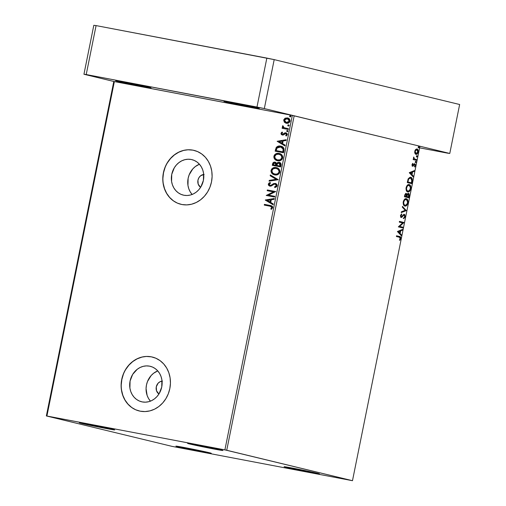 <?xml version="1.0" encoding="UTF-8"?>
<svg xmlns="http://www.w3.org/2000/svg" width="506" height="506" viewBox="0 0 506 506"><rect width="100%" height="100%" fill="white"/><g stroke="black" fill="none" stroke-linecap="round" stroke-linejoin="round"><path stroke-width="0.76" d="M201.831 451.706A18.033 0.373 11.4 0 1 175.898 446.14A18.033 0.373 11.4 0 1 185.316 447.709L211.16 453.294L182.286 447.728L175.987 446.128L185.316 447.709A18.033 0.373 11.4 0 1 211.249 453.268A18.033 0.373 11.4 0 1 201.831 451.706L201.66 451.004L201.831 451.706M310.058 472.3A18.033 0.373 11.4 0 1 284.125 466.728A18.033 0.373 11.4 0 1 293.543 468.303L319.406 473.812L293.391 468.935L284.214 466.715L293.543 468.303A18.033 0.373 11.4 0 1 319.476 473.856A18.033 0.373 11.4 0 1 310.058 472.3L309.887 471.592L310.058 472.3M213.519 448.936A18.033 0.373 11.4 0 1 187.593 443.364A18.033 0.373 11.4 0 1 197.011 444.938L222.868 450.448L196.853 445.571L187.663 443.427L197.011 444.938A18.033 0.373 11.4 0 1 222.944 450.492A18.033 0.373 11.4 0 1 213.519 448.936L213.355 448.227L213.519 448.936M105.292 428.342A18.033 0.373 11.4 0 1 79.366 422.776A18.033 0.373 11.4 0 1 88.784 424.344L114.641 429.86L88.626 424.983L79.436 422.833L88.784 424.344A18.033 0.373 11.4 0 1 114.717 429.904A18.033 0.373 11.4 0 1 105.292 428.342L105.128 427.64L105.292 428.342M149.517 366.142A18.254 16.103 103.6 0 1 150.2 366.293A18.254 16.103 103.6 0 1 161.648 387.438A18.254 16.103 103.6 0 1 142.3 401.928L139.283 400.999L136.519 399.411L134.115 397.242L132.167 394.56L130.744 391.473L129.903 388.102L130.08 381.024L132.667 374.408L137.265 369.253L140.111 367.482L143.185 366.35L146.354 365.901L149.517 366.142L152.534 367.071L155.298 368.659L157.695 370.828L159.649 373.51L161.066 376.597L161.907 379.968L161.73 387.046L159.143 393.662L157.062 396.476L154.545 398.817L151.699 400.588L148.631 401.72L145.456 402.169L142.3 401.928A18.254 16.103 103.6 0 1 141.61 401.777A18.254 16.103 103.6 0 1 130.162 380.632A18.254 16.103 103.6 0 1 149.517 366.142L150.877 366.47L149.517 366.142M191.186 159.472A18.254 16.103 103.6 0 1 191.869 159.624A18.254 16.103 103.6 0 1 203.317 180.768A18.254 16.103 103.6 0 1 183.969 195.259L180.952 194.329L178.188 192.748L175.784 190.572L173.836 187.89L172.413 184.804L171.578 181.433L171.749 174.355L174.336 167.739L176.423 164.924L178.941 162.584L181.787 160.819L184.854 159.687L188.03 159.232L191.186 159.472L194.203 160.408L196.967 161.99L199.37 164.165L201.318 166.847L202.742 169.934L203.576 173.305L203.406 180.376L200.819 186.999L198.731 189.813L196.214 192.147L193.368 193.918L190.3 195.05L187.125 195.506L183.969 195.259A18.254 16.103 103.6 0 1 183.28 195.114A18.254 16.103 103.6 0 1 171.831 173.969A18.254 16.103 103.6 0 1 191.186 159.472L192.552 159.807L191.186 159.472M194.07 150.39A27.748 24.478 -76.4 0 0 193.058 150.174L192.931 150.143A27.748 24.478 103.6 0 1 193.975 150.371A27.748 24.478 103.6 0 1 211.375 182.508A27.748 24.478 103.6 0 1 181.964 204.532L186.765 204.898L191.591 204.209L196.252 202.489L200.578 199.8L204.399 196.252L207.574 191.97L209.971 187.131L211.502 181.913L212.109 176.518L211.767 171.161L210.496 166.031L208.333 161.344L205.373 157.271L201.717 153.963L197.517 151.56L192.931 150.143L188.137 149.776L183.311 150.465L178.65 152.186L174.323 154.874L170.497 158.422L167.328 162.704L164.931 167.543L163.4 172.761L162.793 178.156L163.134 183.514L164.406 188.643L166.569 193.33L169.529 197.403L173.178 200.711L177.378 203.115L181.964 204.532A27.748 24.478 103.6 0 1 180.92 204.304A27.748 24.478 103.6 0 1 163.527 172.166A27.748 24.478 103.6 0 1 192.931 150.143L193.058 150.174A27.748 24.478 -76.4 0 0 163.659 172.179A27.748 24.478 -76.4 0 0 181.009 204.323M152.395 357.059A27.748 24.478 -76.4 0 0 151.389 356.844L151.262 356.812A27.748 24.478 103.6 0 1 152.306 357.04A27.748 24.478 103.6 0 1 169.706 389.171A27.748 24.478 103.6 0 1 140.295 411.195L145.095 411.568L149.915 410.878L154.583 409.158L158.909 406.47L162.73 402.915L165.898 398.639L168.296 393.794L169.833 388.583L170.44 383.187L170.098 377.824L168.821 372.701L166.664 368.014L163.697 363.934L160.048 360.633L155.848 358.229L151.262 356.812L146.462 356.439L141.642 357.128L136.974 358.849L132.648 361.543L128.828 365.092L125.659 369.374L123.262 374.212L121.731 379.43L121.117 384.819L121.459 390.183L122.737 395.306L124.893 399.999L127.86 404.073L131.509 407.374L135.709 409.784L140.295 411.195A27.748 24.478 103.6 0 1 139.251 410.973A27.748 24.478 103.6 0 1 121.851 378.836A27.748 24.478 103.6 0 1 151.262 356.812L151.389 356.844A27.748 24.478 -76.4 0 0 121.984 378.842A27.748 24.478 -76.4 0 0 139.34 410.992M226.732 450.264L294.176 115.792L419.929 146.228L352.486 480.7L226.732 450.264L46.919 416.021L114.362 81.548L292.341 115.406L224.898 449.885L46.356 415.945L172.103 446.381L352.486 480.7L224.898 449.885L292.341 115.406L113.793 81.472L46.356 415.945L172.103 446.381L352.486 480.7L419.929 146.228L292.341 115.406L294.176 115.792L226.732 450.264M415.932 154.343C416.849 154.589 417.589 153.824 418.146 152.066L417.741 151.983L418.146 152.066C418.317 150.206 417.937 149.181 417.014 148.973L415.711 149.409L414.781 151.25L415.015 153.558L415.635 154.229L416.533 154.33L417.981 152.667L417.981 149.896L416.697 148.941L415.154 150.149L414.781 152.926L415.995 154.355M416.413 160.351L416.558 159.618L414.18 158.795L413.737 157.012L413.788 158.947L413.313 158.827L413.162 159.561L416.413 160.351L416.558 159.618L414.376 158.966L413.737 157.012L413.788 158.947L413.313 158.827L413.162 159.561L416.413 160.351M412.086 164.621L412.156 165.753L412.788 166.24L414.319 164.633L414.838 164.633L415.002 165.551L414.458 166.474L414.68 166.967L414.907 166.733L415.47 165.215L415.103 163.963L414.243 163.912L412.788 165.487L412.472 164.836L412.833 163.318L412.086 164.621L412.656 166.221L414.661 164.532L415.002 165.551L414.458 166.474L414.68 166.967L415.42 165.57L414.793 163.799L412.788 165.487L412.833 163.318L412.086 164.621M410.727 177.271L408.178 178.909L407.267 182.577L411.713 183.653L412.27 179.029L411.467 177.638L410.094 177.226L408.31 178.637L407.267 182.577L411.713 183.653L412.162 181.445L411.694 181.35L412.162 181.445C412.51 178.865 412.036 177.473 410.727 177.271L410.619 177.252M408.861 197.808L409.335 195.171L408.861 193.596L407.842 193.444L406.995 194.582L406.489 193.577L405.546 193.602L404.414 196.733L408.861 197.808L409.246 195.904L408.437 193.355L406.995 194.582L406.229 193.463L404.686 195.386L404.414 196.733L408.861 197.808M406.274 210.622L402.472 206.372L402.308 207.169L405.217 210.3L401.378 211.799L401.214 212.596L406.274 210.622L401.277 212.292L406.274 210.622L402.472 206.372L402.308 207.169L405.217 210.3L401.378 211.799L401.214 212.596L406.274 210.622M402.928 227.213L399.626 226.416L403.889 222.457L399.443 221.381L399.297 222.115L402.612 222.918L398.336 226.871L402.782 227.947L402.928 227.213L402.447 227.124L402.308 227.833L402.447 227.124L402.928 227.213L399.626 226.416L403.858 222.621L399.443 221.381L399.297 222.115L402.612 222.918L398.336 226.871L402.782 227.947L402.928 227.213M399.354 237.225L400.271 237.845L399.607 239.844L399.873 240.299L400.752 238.623L400.607 237.086L396.54 235.777L396.394 236.511L399.354 237.225L400.29 238.522L399.607 239.844L399.873 240.299L400.752 238.623C400.809 237.112 400.41 236.41 399.544 236.504L396.54 235.777L396.394 236.511L399.354 237.225M397.4 231.508L401.233 235.632L401.391 234.841L400.164 233.513L400.708 230.844L402.327 230.211L402.485 229.414L397.4 231.508L401.233 235.632L401.391 234.841L400.164 233.513L400.708 230.844L402.327 230.211L402.485 229.414L397.4 231.508M403.257 215.158L402.302 216.201L402.782 216.29L403.744 215.025L403.257 215.158L404.224 215.113L403.744 215.025L404.224 215.113L404.705 216.625L403.668 217.941L403.769 218.586L405.173 216.682L404.768 214.607L403.718 214.512L401.334 216.72L400.929 215.841L401.789 214.487L401.631 213.848L400.455 215.948L400.866 217.27L401.574 217.447L403.611 215.347L404.37 215.176L404.705 216.625L403.668 217.941L403.769 218.586L405.072 217.074L405.173 216.682L404.711 216.6L403.288 218.497M404.882 206.062C406.147 206.404 407.166 205.366 407.944 202.95L407.482 202.862L407.944 202.95C408.152 200.401 407.621 198.997 406.343 198.731L406.343 198.731C405.066 198.377 404.041 199.421 403.257 201.875C403.067 204.411 403.605 205.809 404.882 206.062L406.584 205.544L407.944 202.95L407.691 199.978L406.343 198.731L404.623 199.244L403.257 201.875L403.408 204.557L404.958 206.075M407.741 191.907C409 192.248 410.018 191.211 410.796 188.795L410.334 188.706L410.796 188.795C411.005 186.246 410.474 184.842 409.196 184.582L409.196 184.582C407.918 184.222 406.894 185.266 406.109 187.72C405.92 190.256 406.463 191.654 407.741 191.907L409.778 191.04L410.872 188.365L410.543 185.822L408.987 184.545L407.052 185.544L406.071 187.935L406.381 190.686L407.811 191.919M409.259 172.691L413.092 176.822L413.25 176.025L412.023 174.703L412.561 172.027L414.186 171.395L414.344 170.598L409.259 172.691L413.092 176.822L413.25 176.025L412.023 174.703L412.561 172.027L414.186 171.395L414.344 170.598L409.259 172.691M415.635 162.59L416.128 162.072L415.881 161.37L415.388 161.888L415.635 162.59L416.128 162.072L415.881 161.37L415.388 161.888L415.635 162.59M416.767 156.98L417.26 156.455L417.007 155.759L416.514 156.278L416.767 156.98L417.26 156.455L417.007 155.759L416.514 156.278L416.767 156.98M418.607 147.828L419.101 147.303L418.854 146.607L418.361 147.126L418.607 147.828L419.101 147.303L418.854 146.607L418.361 147.126L418.607 147.828M286.586 123.325L284.29 122.136L285.763 123.11L287.446 123.312L288.964 122.781L290.039 121.174L289.369 118.942L287.686 117.955L285.08 118.189L283.67 119.966L284.29 122.136L283.929 120.03L284.29 122.136L286.333 123.262C288.072 123.609 289.312 122.92 290.039 121.174C290.039 119.302 289.16 118.202 287.414 117.892L285.08 118.189L283.929 120.03L285.08 118.189L287.762 117.974M288.256 129.454L288.407 128.726L283.853 127.62L283.215 126.993L283.309 126.215L282.525 125.975L282.468 126.879L283.158 127.727L282.253 127.55L282.108 128.284L288.256 129.454L288.407 128.726L284.252 127.816L282.727 125.741L282.405 126.26L283.158 127.727L282.253 127.55L282.108 128.284L288.256 129.454M280.975 133.337L281.298 134.501L282.557 135.07L283.581 134.855L285.112 133.597L286.067 133.66L286.541 134.621L285.694 135.5L286.181 136.032L287.319 134.678L287.13 133.628L286.156 132.876L284.853 132.857L282.576 134.318L281.728 133.597L282.576 132.623L282.133 132.091L281.431 132.578L281.228 133.401L282.392 132.155L280.975 133.337L282.31 135.039L283.303 134.982L285.732 133.54L286.541 134.621L285.694 135.5L286.181 136.032L287.319 134.678L285.852 132.8L284.853 132.857L282.424 134.299L281.741 133.439L282.576 132.623L282.133 132.091L280.975 133.337M284.005 150.548L283.961 148.46L283.031 147.202L281.368 146.304L278.97 146.025L276.32 147.335L275.144 151.161L283.556 152.761L284.005 150.548C284.214 147.954 283.088 146.474 280.64 146.126C278.933 145.684 277.452 146.145 276.194 147.512L275.144 151.161L283.556 152.761L284.005 150.548M280.703 166.917L281.096 164.026L279.578 162.426L277.788 162.432L276.7 163.406L275.58 162.318L274.258 162.148L273.107 162.704L272.557 163.969L272.285 165.317L280.703 166.917L281.089 165.013C281.184 163.489 280.539 162.584 279.154 162.312L276.7 163.406L275.087 162.173C273.759 161.933 272.917 162.534 272.557 163.969L272.285 165.317L280.703 166.917M278.123 179.725L270.343 174.956L270.185 175.753L276.099 179.282L269.249 180.383L269.091 181.18L278.148 179.605L270.343 174.956L270.185 175.753L276.099 179.282L269.249 180.383L269.091 181.18L278.123 179.725M274.777 196.322L268.515 195.133L275.732 191.565L267.32 189.965L267.168 190.692L273.449 191.888L266.213 195.455L274.625 197.055L274.777 196.322L268.515 195.133L275.732 191.565L267.32 189.965L267.168 190.692L273.449 191.888L266.213 195.455L274.625 197.055L274.777 196.322M269.869 206.157L271.773 207.074L271.747 207.827L270.792 208.864L271.361 209.357L272.696 207.745L272.589 206.701L271.924 205.986L264.417 204.361L264.265 205.094L270.546 206.303L271.83 207.586L270.792 208.864L271.361 209.357L272.696 207.745L270.836 205.6L264.417 204.361L264.265 205.094L269.869 206.157M265.277 200.091L273.076 204.74L273.24 203.943L270.735 202.451L271.279 199.781L274.17 199.313L274.334 198.516L265.302 199.965L273.076 204.74L273.24 203.943L270.735 202.451L271.279 199.781L274.17 199.313L274.334 198.516L265.277 200.091M275.087 184.089L276.497 185.753L275.802 186.606L274.796 186.98L276.244 185.696L274.543 186.916L274.847 187.593L277.117 185.803L276.902 184.507L276.01 183.634L273.657 183.551L271.052 185.247L270.014 185.405L269.122 184.462L270.476 183.178L270.077 182.508L268.983 183.033L268.256 184.266L268.68 185.493L270.242 186.189L274.214 184.178L275.58 184.273L276.244 185.696L274.543 186.916L274.847 187.593L276.535 186.828L277.117 185.803L275.403 183.4L270.267 185.468L269.141 184.247L270.476 183.178L270.077 182.508L268.281 184.07L269.9 186.145L271.26 186.012L274.214 184.178L275.264 184.133M274.764 174.905L277.819 174.57L279.141 173.609L279.837 172.28L279.413 169.63L278.325 168.473L276.573 167.663L273.107 167.91L271.773 168.884L271.026 170.446L271.083 171.895L271.766 173.204L274.764 174.905C277.149 175.399 278.863 174.45 279.888 172.072C279.843 169.485 278.61 167.992 276.2 167.581C273.778 167.069 272.057 168.024 271.026 170.446C271.102 173.014 272.348 174.507 274.764 174.905L274.454 174.842M277.617 160.756L280.672 160.415L281.994 159.453L282.746 157.916L282.633 156.215L281.943 155.045L279.426 153.508L275.966 153.754L274.631 154.728L273.936 156.076L273.936 157.745L274.619 159.048L277.617 160.756C280.008 161.243 281.715 160.294 282.746 157.916C282.696 155.329 281.462 153.837 279.053 153.426C276.63 152.913 274.91 153.868 273.885 156.291C273.961 158.865 275.201 160.351 277.617 160.756L277.307 160.687M277.136 141.275L284.935 145.93L285.099 145.133L282.595 143.641L283.139 140.965L286.029 140.504L286.194 139.707L277.136 141.275L284.935 145.93L285.099 145.133L282.595 143.641L283.139 140.965L286.029 140.504L286.194 139.707L277.136 141.275M287.199 131.661L288.022 131.187L287.446 130.44L286.617 130.915L287.199 131.661L288.022 131.187L287.446 130.44L286.617 130.915L287.199 131.661M288.331 126.051L289.154 125.57L288.572 124.83L287.87 125.052L287.895 125.811L288.331 126.051L289.154 125.57L288.572 124.83L287.75 125.305L288.306 126.045M290.172 116.899L291.001 116.418L290.299 115.659L289.641 116.019L289.742 116.658L290.172 116.899L291.001 116.418L290.419 115.678L289.596 116.152L290.172 116.899M151.389 356.844L146.595 356.471M141.769 357.16L137.101 358.88L132.774 361.569L128.954 365.123L125.785 369.399M123.388 374.244L121.857 379.462L121.25 384.851M121.585 390.215L122.863 395.338L125.02 400.031L127.986 404.104L131.636 407.406M193.058 150.174L188.264 149.808M183.438 150.491L178.776 152.217L174.45 154.906L170.623 158.454L167.454 162.736M165.057 167.575L163.527 172.793L162.919 178.188M163.261 183.545L164.532 188.668L166.695 193.362L169.655 197.435L173.305 200.743M192.172 194.538L190.224 191.856L188.801 188.77L187.96 185.398L188.137 178.321L189.143 174.893L192.811 168.89L195.322 166.55L199.427 164.229A18.254 16.103 -76.4 0 0 192.109 194.468M203.722 174.475A6.939 6.116 103.6 0 0 198.017 179.896A6.939 6.116 103.6 0 0 200.61 187.328L198.2 184.159L197.947 180.193L198.934 177.676L200.68 175.715L204.133 174.444M150.497 401.207L148.549 398.526L147.126 395.439L146.063 388.538L146.468 384.99L147.474 381.556L151.136 375.56L153.653 373.219L157.758 370.898A18.254 16.103 -76.4 0 0 150.44 401.138M162.053 381.138A6.939 6.116 103.6 0 0 156.341 386.559A6.939 6.116 103.6 0 0 158.941 393.991L156.531 390.828L156.278 386.856L158.055 383.27L160.092 381.714L162.464 381.113M271.153 205.676L264.67 204.424L264.524 205.139L264.417 204.361L270.95 205.632M270.444 206.284L272.026 207.131L272 207.89L271.045 208.921L271.469 209.288L270.792 208.864L272.083 207.65L270.659 206.328M273.095 204.664L265.53 200.148L273.095 204.664M270.191 202.039L270.349 199.927L270.191 202.039M267.32 200.414L270.349 199.927L269.938 201.976L267.32 200.414L270.349 199.927L269.938 201.976L267.32 200.414M266.466 195.499L273.702 191.951L266.466 195.499M267.427 190.743L267.32 189.965L275.732 191.578L267.573 190.022L267.427 190.743M268.768 195.19L274.771 196.334L268.768 195.19M276.497 185.753L275.34 184.152L276.238 184.677L276.497 185.753M270.153 186.208L268.281 184.07L270.33 182.565L269.236 183.09L268.509 184.329L268.933 185.55L269.989 186.17M270.267 185.468L275.511 183.425L273.91 183.608L271.444 185.234L270.267 185.468M273.531 183.792L273.164 184.001M269.236 183.09L268.794 183.539M269.496 185.98L269.818 186.119M269.363 181.135L269.249 180.383L276.358 179.339L270.185 175.753L270.583 175.095L270.438 175.81L276.358 179.339L269.502 180.44L269.363 181.135M275.017 174.968C272.601 174.564 271.361 173.077 271.286 170.503L271.286 170.503C272.31 168.087 274.031 167.132 276.453 167.638L276.655 167.682M276.542 167.657L276.2 167.581M272.664 168.378L271.393 170.079L271.336 171.958L272.62 173.868L274.638 174.886M271.779 172.938L272.019 173.267M272.62 173.868L272.981 174.14M276.826 167.726L273.354 167.973M271.817 169.219L271.558 169.674M276.048 168.308L278.249 169.44L279.274 171.989L277.351 173.919L275.163 174.235L272.709 173.046L271.867 170.75L273.24 168.751L276.048 168.308C278.003 168.631 278.989 169.839 279.021 171.932C278.186 173.824 276.814 174.576 274.903 174.172C272.968 173.849 271.962 172.654 271.899 170.573C272.747 168.662 274.132 167.91 276.048 168.308L278.743 169.788L279.236 172.16L277.604 173.975L274.556 174.083M274.771 174.146L275.163 174.235C277.067 174.633 278.439 173.887 279.274 171.989C279.242 169.902 278.256 168.694 276.301 168.371L276.434 168.403M275.593 162.293L273.36 162.761L272.544 165.361L272.81 164.033C273.17 162.59 274.012 161.996 275.34 162.236L275.359 162.236M279.622 162.42L278.041 162.489L276.953 163.47L279.445 162.382M274.1 162.306L273.708 162.483M279.015 163.077L280.33 163.824L280.242 166.082L276.858 165.424L277.269 163.906L279.002 163.046L280.077 163.767L280.413 165.247L279.261 163.109M275.504 163.052L276.365 163.919L276.251 165.323L273.297 164.747L273.449 163.988L274.954 162.907L276.251 165.323L273.297 164.747L273.778 163.229L274.954 162.907L275.998 165.26L273.297 164.747L275.998 165.26L275.979 163.558L274.954 162.907M279.002 163.046L280.242 166.082L280.16 165.184L279.989 166.019L277.111 165.487L280.242 166.082L276.858 165.424L277.585 163.463L279.16 163.084M277.87 160.813C275.46 160.408 274.214 158.922 274.138 156.354L274.138 156.354C275.163 153.932 276.89 152.976 279.306 153.489L279.508 153.533M279.394 153.501L279.053 153.426M275.517 154.222L274.246 155.924L274.189 157.802L275.473 159.719L277.49 160.731M274.638 158.783L274.872 159.112M279.679 153.571L276.206 153.818M274.676 155.064L274.41 155.519M277.623 159.991L278.015 160.079C279.919 160.478 281.292 159.732 282.127 157.84L281.874 157.777C281.039 159.668 279.666 160.421 277.762 160.022C275.821 159.7 274.815 158.498 274.752 156.424C275.599 154.507 276.984 153.754 278.901 154.153C280.855 154.482 281.848 155.684 281.874 157.777L282.127 157.84C282.101 155.747 281.108 154.539 279.154 154.216L281.595 155.633L282.133 156.797L282.038 158.176L280.457 159.82L277.414 159.928M280.874 154.937L281.355 155.348M278.901 154.153L281.342 155.57L281.836 157.948L280.204 159.763L277.459 159.953L275.232 158.492L274.79 156.253L276.44 154.412L279.287 154.248M281.26 146.266L278.869 146.126L276.864 147.069L275.972 148.637L275.397 151.212L275.435 149.719L276.447 147.575C277.705 146.209 279.185 145.747 280.893 146.183L281.108 146.228M280.982 146.196L280.64 146.126M280.305 146.101L279.704 146.063M280.488 146.854L281.937 147.385L282.987 148.479L283.094 151.926L283.183 149.08L282.841 151.863L276.149 150.592L277.237 147.625L278.553 146.879L280.488 146.854L283.183 149.08L280.741 146.917L282.19 147.442L283.24 148.543L283.094 151.926L276.409 150.655L283.094 151.926L276.149 150.592L276.909 148.049L280.912 146.955M284.954 145.848L277.389 141.338L284.954 145.848M282.051 143.223L282.209 141.117L282.051 143.223M279.179 141.604L282.209 141.117L281.798 143.16L279.179 141.604L282.209 141.117L281.798 143.16L279.179 141.604M282.664 134.356L284.853 132.857L286.105 132.863L282.418 134.299M285.833 133.578L286.782 134.286L285.947 135.564L286.314 135.962L285.694 135.5L286.801 134.678L285.991 133.597L285.365 133.66M282.563 135.102L281.228 133.401L281.399 134.356L282.424 135.07M287.452 131.724L286.617 130.915L287.699 130.504L286.889 130.909L287.332 131.693M282.361 128.334L282.253 127.55L283.417 127.784L282.405 126.26L282.98 125.804L282.671 126.772L283.417 127.784L282.506 127.613L282.361 128.334M285.257 128.107L286.067 128.29M288.584 126.108L287.75 125.305L288.831 124.887L288.022 125.298L288.464 126.076M287.939 118.012L285.34 118.246L283.999 119.732L284.214 121.744L286.301 123.255M284.429 118.948L284.113 119.454M286.44 122.522L289.54 121.098L286.295 122.49L284.429 120.112L287.269 118.625L289.287 121.035L287.547 118.689L289.002 119.441L289.571 120.864L288.401 122.433L286.946 122.623M286.738 122.591L286.333 122.484M290.425 116.956L289.596 116.152L290.672 115.735L289.868 116.146L290.305 116.924M287.269 118.625L288.894 119.536L289.223 121.263L288.148 122.37L286.073 122.427L284.682 121.377L284.454 119.998L285.599 118.79L287.269 118.625M46.356 415.945L113.793 81.472L114.362 81.548L46.919 416.021L46.356 415.945M400.316 238.263L399.835 236.7L396.54 235.802L399.063 236.416C399.93 236.315 400.328 237.023 400.271 238.535L400.752 238.623L400.29 238.535L399.392 240.205M399.525 240.046L400.202 238.8M401.947 229.623L401.846 230.116L402.327 230.211L400.164 231.04L401.846 230.116L401.947 229.623M399.753 233.089L401.391 234.841L400.91 234.746L400.822 235.195L399.753 233.089M398.007 231.615L399.772 233.089L398.007 231.615L400.189 231.046L398.007 231.615L400.189 231.046L399.772 233.089L398.007 231.615M399.443 221.407L403.889 222.457L403.408 222.368L403.858 222.621L403.377 222.532L399.139 226.321L402.447 227.124L399.139 226.321L403.408 222.368L399.443 221.407M400.543 215.303L401.309 214.392L400.48 215.531L400.853 216.625L401.334 216.72L400.967 215.626L400.505 215.537L400.967 215.626L401.789 214.487L401.309 214.392L401.789 214.487L401.631 213.848L400.512 215.505L401.207 217.453L402.782 216.29L402.302 216.201L401.473 217.15L401.96 217.245L400.72 217.365M403.896 214.291L404.692 216.593L405.173 216.682L404.376 214.386L401.334 216.72L400.448 215.954M403.693 218.25L404.591 216.979M404.73 216.366L404.585 214.993L403.997 214.323M400.904 217.384L403.13 215.252M402.403 206.72L406.299 210.496L405.793 210.528L402.403 206.72M406.002 198.687L407.577 201.926M407.216 203.747L404.73 206.018M404.604 206.005L406.103 205.449L407.235 203.69M407.577 201.995L407.21 199.883L405.856 198.643M403.149 202.723L404.553 205.234L405.034 205.328C404.003 205.126 403.567 204 403.718 201.951L403.263 201.869L403.718 201.951C404.357 200.015 405.179 199.187 406.192 199.465C407.229 199.668 407.659 200.8 407.482 202.862C406.856 204.785 406.033 205.607 405.034 205.328L403.56 204.456L403.155 202.552M403.427 201.198L404.541 199.617L405.711 199.377L403.459 201.11M406.192 199.465L407.381 200.68L407.513 202.691L406.723 204.569L405.192 205.36L403.933 204.342L403.687 202.128L404.673 200.009L406.192 199.465M404.553 205.234L405.034 205.328M405.749 193.368L406.514 194.487L406.995 194.582L405.882 193.412M408.159 193.336L408.848 195.183M408.778 195.816L409.246 195.904L408.778 195.816M408.532 196.96L408.386 197.694L408.532 196.96M408.835 195.322L408.703 194.032L408.07 193.298M406.552 195.809L407.121 194.31L407.804 193.994L407.115 194.317M406.95 194.57L406.78 194.955L407.26 195.044L408.285 194.089L408.551 196.967L406.419 196.473L406.9 196.568L406.514 196.107L406.976 196.195L407.26 195.044L406.78 194.955L406.495 196.107M404.832 194.728L405.61 194.102L404.889 194.589M405.964 196.366L404.56 196.024L405.015 196.113L405.173 195.354L404.711 195.265L405.173 195.354L406.09 194.196L405.61 194.102L406.09 194.196L406.445 196.454L404.56 196.024L405.964 196.366M408.285 194.089L407.804 193.994L408.633 194.336L408.848 195.05L408.551 196.967L406.419 196.473L408.551 196.967L406.9 196.568L407.475 194.582L408.285 194.089M405.173 195.354L405.546 194.393L406.267 194.272L406.445 196.454L405.015 196.113L405.173 195.354M408.861 184.532L410.436 187.77M410.069 189.592L407.583 191.863M407.463 191.85L408.956 191.3L410.088 189.535M410.429 187.846L410.062 185.727L408.715 184.488M407.564 191.11L406.413 190.3L406.008 188.396M406.28 187.043L407.197 185.62L408.563 185.221L406.312 186.954M407.469 191.097L407.887 191.173C406.856 190.971 406.419 189.845 406.577 187.802L406.116 187.713L406.577 187.802C407.21 185.86 408.038 185.032 409.044 185.31L408.563 185.221L409.044 185.31C410.081 185.512 410.511 186.644 410.334 188.713C409.708 190.629 408.892 191.451 407.887 191.173L407.52 191.104M408.728 185.272L410.138 186.297L410.423 188.017L409.582 190.414L408.209 191.211L406.9 190.395L406.489 188.491L407.178 186.303L408.715 185.272M406.002 188.574L407.406 191.085L407.887 191.173M411.384 182.805L411.239 183.539L411.384 182.805M410.385 177.22L411.802 180.636M411.757 180.933L411.701 178.624L410.246 177.182M407.868 179.801L409.038 178.055L410.581 178.004L411.846 180.041L411.403 182.811L407.412 181.869L410.923 182.723L407.412 181.869L407.874 181.958L407.969 181.477L407.507 181.388L407.969 181.477L408.519 179.402L407.912 179.649M410.923 182.723L411.403 182.811L410.923 182.723M410.417 177.973L408.038 179.307L410.581 178.004L411.201 178.314L411.84 179.801L411.403 182.811L407.874 181.958L408.734 178.96L409.525 178.144L410.581 178.004M413.807 170.807L413.706 171.306L414.186 171.395L412.023 172.23L413.706 171.306L413.807 170.807M411.612 174.273L413.25 176.025L412.769 175.93L412.681 176.379L411.612 174.273M409.866 172.805L411.631 174.279L409.866 172.805L412.042 172.23L409.866 172.805L412.042 172.23L411.631 174.279L409.866 172.805M412.238 164.064L413.022 163.817L412.371 163.9M412.093 164.595L412.491 164.671L412.093 164.595M412.01 164.583L412.554 165.348M414.313 163.704L414.939 165.475M415.015 165.487L415.42 165.57L415.015 165.487M412.441 166.139L414.098 164.431L414.661 164.532L413.838 164.539L414.319 164.633L413.838 164.539L413.345 165.241L413.826 165.329L413.345 165.241L412.725 166.019L413.206 166.107L412.175 166.132M414.427 166.638L414.73 166.132M414.99 165.12L414.471 163.767M412.308 165.392L411.992 164.899M415.394 161.281L416.128 162.072L415.154 162.502M415.426 162.407L415.521 161.344M413.307 158.852L413.788 158.947L413.307 158.852M413.56 157.36L414.009 157.448L413.56 157.36M413.491 157.682L413.889 157.758L413.491 157.682M413.604 158.593L416.558 159.618L416.077 159.523L415.938 160.231L416.077 159.523L413.528 158.467M416.527 155.665L417.26 156.455L416.286 156.885M416.558 156.79L416.653 155.734M416.704 148.941L417.747 150.775M417.336 152.976L415.749 154.286L417.368 152.913M417.747 151.351L417.501 149.801L416.672 148.928M414.699 152.395L416.077 153.615L415.179 151.345L414.775 151.269L416.868 149.706L417.747 151.971L416.077 153.615L415.186 153.312L414.654 152.161M415.009 150.415L416.274 149.599M416.805 149.694L417.602 150.364L417.747 151.971L417.115 153.255L416.077 153.615L415.274 152.799L415.179 151.345L415.938 149.972L416.868 149.706M416.349 149.612L415.084 150.295M418.373 146.512L419.101 147.303L418.127 147.733M418.405 147.638L418.494 146.582M400.189 231.046L399.772 233.089L398.488 231.71L400.189 231.046M412.042 172.23L411.631 174.279L410.347 172.894L412.042 172.23M233.329 102.933A18.033 0.373 11.4 0 1 259.268 108.493A18.033 0.373 11.4 0 1 249.844 106.93L249.977 106.285L249.844 106.93L259.173 108.512L252.873 106.911L224 101.345L249.844 106.93A18.033 0.373 11.4 0 1 223.911 101.364A18.033 0.373 11.4 0 1 233.329 102.933M125.102 82.339A18.033 0.373 11.4 0 1 151.041 87.905A18.033 0.373 11.4 0 1 141.617 86.336L141.743 85.697L141.617 86.336L144.507 86.88L150.301 87.646L138.574 85.027L115.754 80.827L141.617 86.336A18.033 0.373 11.4 0 1 115.678 80.777A18.033 0.373 11.4 0 1 125.102 82.339M419.6 147.841L447.506 153.147L419.6 147.841M93.812 25.3L83.945 74.249L113.793 81.472L83.945 74.249L86.216 74.546L96.083 25.597L266.845 58.089L256.978 107.038L86.216 74.546L264.328 108.569L274.195 59.619L459.644 104.502L449.777 153.451L264.328 108.569L449.777 153.451L447.506 153.147L449.777 153.451L459.644 104.502L274.195 59.619L264.328 108.569L256.978 107.038L266.845 58.089L274.195 59.619L96.083 25.597L86.216 74.546L83.945 74.249L93.812 25.3L96.083 25.597L93.812 25.3"/></g></svg>
